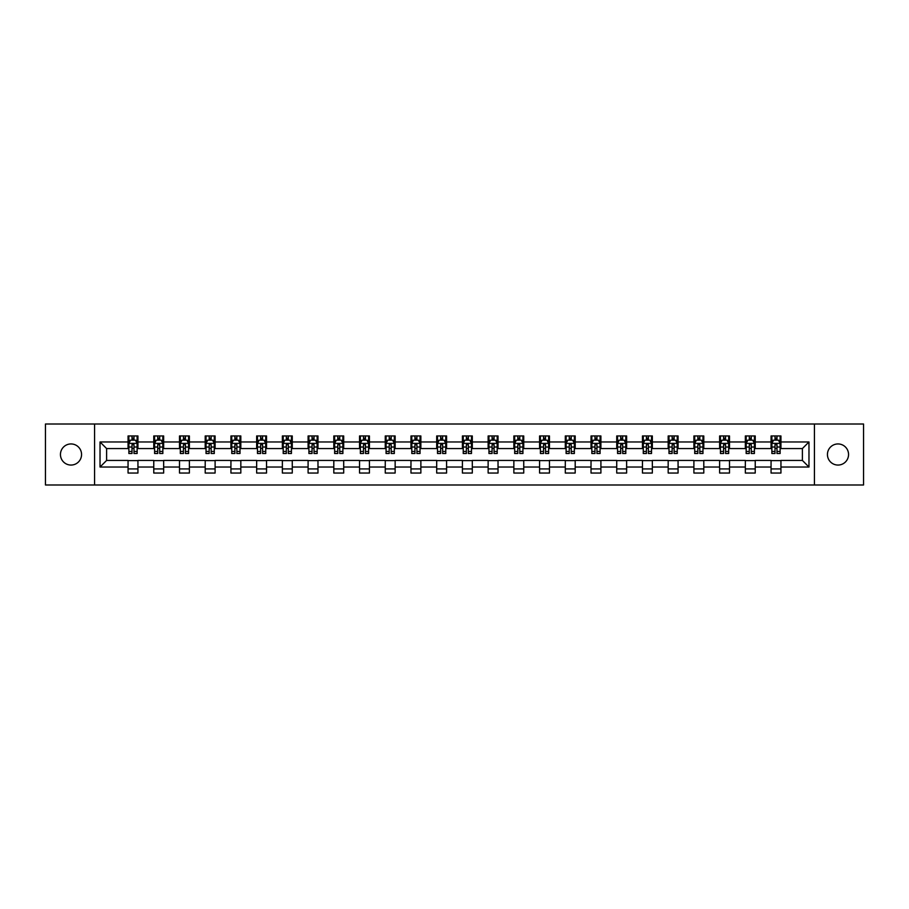 <?xml version="1.0" encoding="UTF-8"?>
<svg xmlns="http://www.w3.org/2000/svg" width="909" height="909" viewBox="0 0 909 909"><rect width="100%" height="100%" fill="white"/><g stroke="black" fill="none" stroke-linecap="round" stroke-linejoin="round"><path stroke-width="1.36" d="M837.996 443.944A10.556 10.556 0 0 0 827.44 454.5A10.556 10.556 0 0 0 837.996 465.056A10.556 10.556 0 0 0 848.551 454.5A10.556 10.556 0 0 0 837.996 443.944M71.004 443.944A10.556 10.556 0 0 0 60.449 454.5A10.556 10.556 0 0 0 71.004 465.056A10.556 10.556 0 0 0 81.56 454.5A10.556 10.556 0 0 0 71.004 443.944M814.419 484.997L863.55 484.997L863.55 424.003L814.419 424.003L814.419 484.997L94.581 484.997L94.581 424.003L45.45 424.003L45.45 484.997L94.581 484.997M814.419 424.003L94.581 424.003M780.945 441.967L780.945 435.956L771.059 435.956L771.059 441.967L755.231 441.967L755.231 435.956L745.335 435.956L745.335 441.967L729.507 441.967L729.507 435.956L719.621 435.956L719.621 441.967L703.793 441.967L703.793 435.956L693.897 435.956L693.897 441.967L678.069 441.967L678.069 435.956L668.172 435.956L668.172 441.967L652.344 441.967L652.344 435.956L642.458 435.956L642.458 441.967L626.631 441.967L626.631 435.956L616.734 435.956L616.734 441.967L600.906 441.967L600.906 435.956L591.02 435.956L591.02 441.967L575.192 441.967L575.192 435.956L565.296 435.956L565.296 441.967L549.468 441.967L549.468 435.956L539.571 435.956L539.571 441.967L523.743 441.967L523.743 435.956L513.858 435.956L513.858 441.967L498.03 441.967L498.03 435.956L488.133 435.956L488.133 441.967L472.305 441.967L472.305 435.956L462.408 435.956L462.408 441.967L446.592 441.967L446.592 435.956L436.695 435.956L436.695 441.967L420.867 441.967L420.867 435.956L410.97 435.956L410.97 441.967L395.142 441.967L395.142 435.956L385.257 435.956L385.257 441.967L369.429 441.967L369.429 435.956L359.532 435.956L359.532 441.967L343.704 441.967L343.704 435.956L333.808 435.956L333.808 441.967L317.98 441.967L317.98 435.956L308.094 435.956L308.094 441.967L292.266 441.967L292.266 435.956L282.369 435.956L282.369 441.967L266.542 441.967L266.542 435.956L256.656 435.956L256.656 441.967L240.828 441.967L240.828 435.956L230.931 435.956L230.931 441.967L215.103 441.967L215.103 435.956L205.207 435.956L205.207 441.967L189.379 441.967L189.379 435.956L179.493 435.956L179.493 441.967L163.665 441.967L163.665 435.956L153.769 435.956L153.769 441.967L137.941 441.967L137.941 435.956L128.055 435.956L128.055 441.967L100.024 441.967L100.024 467.033L106.614 460.431L128.055 460.431L128.055 473.044L137.941 473.044L137.941 460.431L153.769 460.431L153.769 473.044L163.665 473.044L163.665 460.431L179.493 460.431L179.493 473.044L189.379 473.044L189.379 460.431L205.207 460.431L205.207 473.044L215.103 473.044L215.103 460.431L230.931 460.431L230.931 473.044L240.828 473.044L240.828 460.431L256.656 460.431L256.656 473.044L266.542 473.044L266.542 460.431L282.369 460.431L282.369 473.044L292.266 473.044L292.266 460.431L308.094 460.431L308.094 473.044L317.98 473.044L317.98 460.431L333.808 460.431L333.808 473.044L343.704 473.044L343.704 460.431L359.532 460.431L359.532 473.044L369.429 473.044L369.429 460.431L385.257 460.431L385.257 473.044L395.142 473.044L395.142 460.431L410.97 460.431L410.97 473.044L420.867 473.044L420.867 460.431L436.695 460.431L436.695 473.044L446.592 473.044L446.592 460.431L462.408 460.431L462.408 473.044L472.305 473.044L472.305 460.431L488.133 460.431L488.133 473.044L498.03 473.044L498.03 460.431L513.858 460.431L513.858 473.044L523.743 473.044L523.743 460.431L539.571 460.431L539.571 473.044L549.468 473.044L549.468 460.431L565.296 460.431L565.296 473.044L575.192 473.044L575.192 460.431L591.02 460.431L591.02 473.044L600.906 473.044L600.906 460.431L616.734 460.431L616.734 473.044L626.631 473.044L626.631 460.431L642.458 460.431L642.458 473.044L652.344 473.044L652.344 460.431L668.172 460.431L668.172 473.044L678.069 473.044L678.069 460.431L693.897 460.431L693.897 473.044L703.793 473.044L703.793 460.431L719.621 460.431L719.621 473.044L729.507 473.044L729.507 460.431L745.335 460.431L745.335 473.044L755.231 473.044L755.231 460.431L771.059 460.431L771.059 473.044L780.945 473.044L780.945 460.431L802.386 460.431L802.386 448.569L780.945 448.569L780.945 441.967L808.976 441.967L808.976 467.033L780.945 467.033M771.059 467.033L755.231 467.033M745.335 467.033L729.507 467.033M719.621 467.033L703.793 467.033M693.897 467.033L678.069 467.033M668.172 467.033L652.344 467.033M642.458 467.033L626.631 467.033M616.734 467.033L600.906 467.033M591.02 467.033L575.192 467.033M565.296 467.033L549.468 467.033M539.571 467.033L523.743 467.033M513.858 467.033L498.03 467.033M488.133 467.033L472.305 467.033M462.408 467.033L446.592 467.033M436.695 467.033L420.867 467.033M410.97 467.033L395.142 467.033M385.257 467.033L369.429 467.033M359.532 467.033L343.704 467.033M333.808 467.033L317.98 467.033M308.094 467.033L292.266 467.033M282.369 467.033L266.542 467.033M256.656 467.033L240.828 467.033M230.931 467.033L215.103 467.033M205.207 467.033L189.379 467.033M179.493 467.033L163.665 467.033M153.769 467.033L137.941 467.033M128.055 467.033L100.024 467.033M771.059 441.967L771.059 448.569L755.231 448.569L755.231 441.967M745.335 441.967L745.335 448.569L729.507 448.569L729.507 441.967M719.621 441.967L719.621 448.569L703.793 448.569L703.793 441.967M693.897 441.967L693.897 448.569L678.069 448.569L678.069 441.967M668.172 441.967L668.172 448.569L652.344 448.569L652.344 441.967M642.458 441.967L642.458 448.569L626.631 448.569L626.631 441.967M616.734 441.967L616.734 448.569L600.906 448.569L600.906 441.967M591.02 441.967L591.02 448.569L575.192 448.569L575.192 441.967M565.296 441.967L565.296 448.569L549.468 448.569L549.468 441.967M539.571 441.967L539.571 448.569L523.743 448.569L523.743 441.967M513.858 441.967L513.858 448.569L498.03 448.569L498.03 441.967M488.133 441.967L488.133 448.569L472.305 448.569L472.305 441.967M462.408 441.967L462.408 448.569L446.592 448.569L446.592 441.967M436.695 441.967L436.695 448.569L420.867 448.569L420.867 441.967M410.97 441.967L410.97 448.569L395.142 448.569L395.142 441.967M385.257 441.967L385.257 448.569L369.429 448.569L369.429 441.967M359.532 441.967L359.532 448.569L343.704 448.569L343.704 441.967M333.808 441.967L333.808 448.569L317.98 448.569L317.98 441.967M308.094 441.967L308.094 448.569L292.266 448.569L292.266 441.967M282.369 441.967L282.369 448.569L266.542 448.569L266.542 441.967M256.656 441.967L256.656 448.569L240.828 448.569L240.828 441.967M230.931 441.967L230.931 448.569L215.103 448.569L215.103 441.967M205.207 441.967L205.207 448.569L189.379 448.569L189.379 441.967M179.493 441.967L179.493 448.569L163.665 448.569L163.665 441.967M153.769 441.967L153.769 448.569L137.941 448.569L137.941 441.967M128.055 441.967L128.055 448.569L106.614 448.569L100.024 441.967M106.614 448.569L106.614 460.431M808.976 467.033L802.386 460.431M802.386 448.569L808.976 441.967M128.055 440.07L128.873 440.07M132.01 440.07L133.987 440.07M137.123 440.07L137.941 440.07M128.055 448.398L128.873 448.398M132.01 448.398L133.987 448.398M137.123 448.398L137.941 448.398M128.055 460.602L137.941 460.602M128.055 468.93L137.941 468.93M153.769 460.602L163.665 460.602M153.769 468.93L163.665 468.93M153.769 440.07L154.598 440.07M157.723 440.07L159.711 440.07M162.836 440.07L163.665 440.07M153.769 448.398L154.598 448.398M157.723 448.398L159.711 448.398M162.836 448.398L163.665 448.398M179.493 460.602L189.379 460.602M179.493 468.93L189.379 468.93M179.493 440.07L180.312 440.07M183.448 440.07L185.425 440.07M188.561 440.07L189.379 440.07M179.493 448.398L180.312 448.398M183.448 448.398L185.425 448.398M188.561 448.398L189.379 448.398M205.207 460.602L215.103 460.602M205.207 468.93L215.103 468.93M205.207 440.07L206.036 440.07M209.172 440.07L211.149 440.07M214.285 440.07L215.103 440.07M205.207 448.398L206.036 448.398M209.172 448.398L211.149 448.398M214.285 448.398L215.103 448.398M230.931 460.602L240.828 460.602M230.931 468.93L240.828 468.93M230.931 440.07L231.761 440.07M234.886 440.07L236.863 440.07M239.999 440.07L240.828 440.07M230.931 448.398L231.761 448.398M234.886 448.398L236.863 448.398M239.999 448.398L240.828 448.398M256.656 460.602L266.542 460.602M256.656 468.93L266.542 468.93M256.656 440.07L257.474 440.07M260.61 440.07L262.587 440.07M265.723 440.07L266.542 440.07M256.656 448.398L257.474 448.398M260.61 448.398L262.587 448.398M265.723 448.398L266.542 448.398M282.369 460.602L292.266 460.602M282.369 468.93L292.266 468.93M282.369 440.07L283.199 440.07M286.335 440.07L288.312 440.07M291.437 440.07L292.266 440.07M282.369 448.398L283.199 448.398M286.335 448.398L288.312 448.398M291.437 448.398L292.266 448.398M308.094 460.602L317.98 460.602M308.094 468.93L317.98 468.93M308.094 440.07L308.912 440.07M312.048 440.07L314.025 440.07M317.161 440.07L317.98 440.07M308.094 448.398L308.912 448.398M312.048 448.398L314.025 448.398M317.161 448.398L317.98 448.398M333.808 460.602L343.704 460.602M333.808 468.93L343.704 468.93M333.808 440.07L334.637 440.07M337.773 440.07L339.75 440.07M342.886 440.07L343.704 440.07M333.808 448.398L334.637 448.398M337.773 448.398L339.75 448.398M342.886 448.398L343.704 448.398M359.532 460.602L369.429 460.602M359.532 468.93L369.429 468.93M359.532 440.07L360.362 440.07M363.486 440.07L365.463 440.07M368.599 440.07L369.429 440.07M359.532 448.398L360.362 448.398M363.486 448.398L365.463 448.398M368.599 448.398L369.429 448.398M385.257 460.602L395.142 460.602M385.257 468.93L395.142 468.93M385.257 440.07L386.075 440.07M389.211 440.07L391.188 440.07M394.324 440.07L395.142 440.07M385.257 448.398L386.075 448.398M389.211 448.398L391.188 448.398M394.324 448.398L395.142 448.398M410.97 460.602L420.867 460.602M410.97 468.93L420.867 468.93M410.97 440.07L411.8 440.07M414.936 440.07L416.913 440.07M420.038 440.07L420.867 440.07M410.97 448.398L411.8 448.398M414.936 448.398L416.913 448.398M420.038 448.398L420.867 448.398M436.695 460.602L446.592 460.602M436.695 468.93L446.592 468.93M436.695 440.07L437.513 440.07M440.649 440.07L442.626 440.07M445.762 440.07L446.592 440.07M436.695 448.398L437.513 448.398M440.649 448.398L442.626 448.398M445.762 448.398L446.592 448.398M462.408 460.602L472.305 460.602M462.408 468.93L472.305 468.93M462.408 440.07L463.238 440.07M466.374 440.07L468.351 440.07M471.487 440.07L472.305 440.07M462.408 448.398L463.238 448.398M466.374 448.398L468.351 448.398M471.487 448.398L472.305 448.398M488.133 460.602L498.03 460.602M488.133 468.93L498.03 468.93M488.133 440.07L488.962 440.07M492.087 440.07L494.064 440.07M497.2 440.07L498.03 440.07M488.133 448.398L488.962 448.398M492.087 448.398L494.064 448.398M497.2 448.398L498.03 448.398M513.858 460.602L523.743 460.602M513.858 468.93L523.743 468.93M513.858 440.07L514.676 440.07M517.812 440.07L519.789 440.07M522.925 440.07L523.743 440.07M513.858 448.398L514.676 448.398M517.812 448.398L519.789 448.398M522.925 448.398L523.743 448.398M539.571 460.602L549.468 460.602M539.571 468.93L549.468 468.93M539.571 440.07L540.4 440.07M543.537 440.07L545.514 440.07M548.638 440.07L549.468 440.07M539.571 448.398L540.4 448.398M543.537 448.398L545.514 448.398M548.638 448.398L549.468 448.398M565.296 460.602L575.192 460.602M565.296 468.93L575.192 468.93M565.296 440.07L566.114 440.07M569.25 440.07L571.227 440.07M574.363 440.07L575.192 440.07M565.296 448.398L566.114 448.398M569.25 448.398L571.227 448.398M574.363 448.398L575.192 448.398M591.02 460.602L600.906 460.602M591.02 468.93L600.906 468.93M591.02 440.07L591.839 440.07M594.975 440.07L596.952 440.07M600.088 440.07L600.906 440.07M591.02 448.398L591.839 448.398M594.975 448.398L596.952 448.398M600.088 448.398L600.906 448.398M616.734 460.602L626.631 460.602M616.734 468.93L626.631 468.93M616.734 440.07L617.563 440.07M620.688 440.07L622.665 440.07M625.801 440.07L626.631 440.07M616.734 448.398L617.563 448.398M620.688 448.398L622.665 448.398M625.801 448.398L626.631 448.398M642.458 460.602L652.344 460.602M642.458 468.93L652.344 468.93M642.458 440.07L643.277 440.07M646.413 440.07L648.39 440.07M651.526 440.07L652.344 440.07M642.458 448.398L643.277 448.398M646.413 448.398L648.39 448.398M651.526 448.398L652.344 448.398M668.172 460.602L678.069 460.602M668.172 468.93L678.069 468.93M668.172 440.07L669.001 440.07M672.137 440.07L674.114 440.07M677.239 440.07L678.069 440.07M668.172 448.398L669.001 448.398M672.137 448.398L674.114 448.398M677.239 448.398L678.069 448.398M693.897 460.602L703.793 460.602M693.897 468.93L703.793 468.93M693.897 440.07L694.715 440.07M697.851 440.07L699.828 440.07M702.964 440.07L703.793 440.07M693.897 448.398L694.715 448.398M697.851 448.398L699.828 448.398M702.964 448.398L703.793 448.398M719.621 460.602L729.507 460.602M719.621 468.93L729.507 468.93M719.621 440.07L720.439 440.07M723.575 440.07L725.552 440.07M728.688 440.07L729.507 440.07M719.621 448.398L720.439 448.398M723.575 448.398L725.552 448.398M728.688 448.398L729.507 448.398M745.335 460.602L755.231 460.602M745.335 468.93L755.231 468.93M745.335 440.07L746.164 440.07M749.289 440.07L751.277 440.07M754.402 440.07L755.231 440.07M745.335 448.398L746.164 448.398M749.289 448.398L751.277 448.398M754.402 448.398L755.231 448.398M771.059 460.602L780.945 460.602M771.059 468.93L780.945 468.93M771.059 440.07L771.877 440.07M775.013 440.07L776.99 440.07M780.127 440.07L780.945 440.07M771.059 448.398L771.877 448.398M775.013 448.398L776.99 448.398M780.127 448.398L780.945 448.398M133.987 438.093L132.01 438.093M137.123 451.443L133.987 451.443L133.987 453.511L137.123 453.511L137.123 443.456L135.475 440.161L130.521 440.161L128.873 443.456L128.873 453.511L132.01 453.511L132.01 451.443L128.873 451.443M128.873 443.456L128.873 435.956M137.123 443.456L137.123 435.956M132.01 440.161L132.01 435.956M133.987 435.956L133.987 440.161M133.987 451.443L133.987 444.694L132.01 444.694L132.01 451.443M159.711 438.093L157.723 438.093M162.836 451.443L159.711 451.443L159.711 453.511L162.836 453.511L162.836 443.456L161.188 440.161L156.246 440.161L154.598 443.456L154.598 453.511L157.723 453.511L157.723 451.443L154.598 451.443M154.598 443.456L154.598 435.956M162.836 443.456L162.836 435.956M157.723 440.161L157.723 435.956M159.711 435.956L159.711 440.161M159.711 451.443L159.711 444.694L157.723 444.694L157.723 451.443M185.425 438.093L183.448 438.093M188.561 451.443L185.425 451.443L185.425 453.511L188.561 453.511L188.561 443.456L186.913 440.161L181.97 440.161L180.312 443.456L180.312 453.511L183.448 453.511L183.448 451.443L180.312 451.443M180.312 443.456L180.312 435.956M188.561 443.456L188.561 435.956M183.448 440.161L183.448 435.956M185.425 435.956L185.425 440.161M185.425 451.443L185.425 444.694L183.448 444.694L183.448 451.443M211.149 438.093L209.172 438.093M214.285 451.443L211.149 451.443L211.149 453.511L214.285 453.511L214.285 443.456L212.626 440.161L207.684 440.161L206.036 443.456L206.036 453.511L209.172 453.511L209.172 451.443L206.036 451.443M206.036 443.456L206.036 435.956M214.285 443.456L214.285 435.956M209.172 440.161L209.172 435.956M211.149 435.956L211.149 440.161M211.149 451.443L211.149 444.694L209.172 444.694L209.172 451.443M236.863 438.093L234.886 438.093M239.999 451.443L236.863 451.443L236.863 453.511L239.999 453.511L239.999 443.456L238.351 440.161L233.408 440.161L231.761 443.456L231.761 453.511L234.886 453.511L234.886 451.443L231.761 451.443M231.761 443.456L231.761 435.956M239.999 443.456L239.999 435.956M234.886 440.161L234.886 435.956M236.863 435.956L236.863 440.161M236.863 451.443L236.863 444.694L234.886 444.694L234.886 451.443M262.587 438.093L260.61 438.093M265.723 451.443L262.587 451.443L262.587 453.511L265.723 453.511L265.723 443.456L264.076 440.161L259.122 440.161L257.474 443.456L257.474 453.511L260.61 453.511L260.61 451.443L257.474 451.443M257.474 443.456L257.474 435.956M265.723 443.456L265.723 435.956M260.61 440.161L260.61 435.956M262.587 435.956L262.587 440.161M262.587 451.443L262.587 444.694L260.61 444.694L260.61 451.443M288.312 438.093L286.335 438.093M291.437 451.443L288.312 451.443L288.312 453.511L291.437 453.511L291.437 443.456L289.789 440.161L284.847 440.161L283.199 443.456L283.199 453.511L286.335 453.511L286.335 451.443L283.199 451.443M283.199 443.456L283.199 435.956M291.437 443.456L291.437 435.956M286.335 440.161L286.335 435.956M288.312 435.956L288.312 440.161M288.312 451.443L288.312 444.694L286.335 444.694L286.335 451.443M314.025 438.093L312.048 438.093M317.161 451.443L314.025 451.443L314.025 453.511L317.161 453.511L317.161 443.456L315.514 440.161L310.571 440.161L308.912 443.456L308.912 453.511L312.048 453.511L312.048 451.443L308.912 451.443M308.912 443.456L308.912 435.956M317.161 443.456L317.161 435.956M312.048 440.161L312.048 435.956M314.025 435.956L314.025 440.161M314.025 451.443L314.025 444.694L312.048 444.694L312.048 451.443M339.75 438.093L337.773 438.093M342.886 451.443L339.75 451.443L339.75 453.511L342.886 453.511L342.886 443.456L341.227 440.161L336.285 440.161L334.637 443.456L334.637 453.511L337.773 453.511L337.773 451.443L334.637 451.443M334.637 443.456L334.637 435.956M342.886 443.456L342.886 435.956M337.773 440.161L337.773 435.956M339.75 435.956L339.75 440.161M339.75 451.443L339.75 444.694L337.773 444.694L337.773 451.443M365.463 438.093L363.486 438.093M368.599 451.443L365.463 451.443L365.463 453.511L368.599 453.511L368.599 443.456L366.952 440.161L362.009 440.161L360.362 443.456L360.362 453.511L363.486 453.511L363.486 451.443L360.362 451.443M360.362 443.456L360.362 435.956M368.599 443.456L368.599 435.956M363.486 440.161L363.486 435.956M365.463 435.956L365.463 440.161M365.463 451.443L365.463 444.694L363.486 444.694L363.486 451.443M391.188 438.093L389.211 438.093M394.324 451.443L391.188 451.443L391.188 453.511L394.324 453.511L394.324 443.456L392.677 440.161L387.723 440.161L386.075 443.456L386.075 453.511L389.211 453.511L389.211 451.443L386.075 451.443M386.075 443.456L386.075 435.956M394.324 443.456L394.324 435.956M389.211 440.161L389.211 435.956M391.188 435.956L391.188 440.161M391.188 451.443L391.188 444.694L389.211 444.694L389.211 451.443M416.913 438.093L414.936 438.093M420.038 451.443L416.913 451.443L416.913 453.511L420.038 453.511L420.038 443.456L418.39 440.161L413.447 440.161L411.8 443.456L411.8 453.511L414.936 453.511L414.936 451.443L411.8 451.443M411.8 443.456L411.8 435.956M420.038 443.456L420.038 435.956M414.936 440.161L414.936 435.956M416.913 435.956L416.913 440.161M416.913 451.443L416.913 444.694L414.936 444.694L414.936 451.443M442.626 438.093L440.649 438.093M445.762 451.443L442.626 451.443L442.626 453.511L445.762 453.511L445.762 443.456L444.115 440.161L439.172 440.161L437.513 443.456L437.513 453.511L440.649 453.511L440.649 451.443L437.513 451.443M437.513 443.456L437.513 435.956M445.762 443.456L445.762 435.956M440.649 440.161L440.649 435.956M442.626 435.956L442.626 440.161M442.626 451.443L442.626 444.694L440.649 444.694L440.649 451.443M468.351 438.093L466.374 438.093M471.487 451.443L468.351 451.443L468.351 453.511L471.487 453.511L471.487 443.456L469.828 440.161L464.885 440.161L463.238 443.456L463.238 453.511L466.374 453.511L466.374 451.443L463.238 451.443M463.238 443.456L463.238 435.956M471.487 443.456L471.487 435.956M466.374 440.161L466.374 435.956M468.351 435.956L468.351 440.161M468.351 451.443L468.351 444.694L466.374 444.694L466.374 451.443M494.064 438.093L492.087 438.093M497.2 451.443L494.064 451.443L494.064 453.511L497.2 453.511L497.2 443.456L495.553 440.161L490.61 440.161L488.962 443.456L488.962 453.511L492.087 453.511L492.087 451.443L488.962 451.443M488.962 443.456L488.962 435.956M497.2 443.456L497.2 435.956M492.087 440.161L492.087 435.956M494.064 435.956L494.064 440.161M494.064 451.443L494.064 444.694L492.087 444.694L492.087 451.443M519.789 438.093L517.812 438.093M522.925 451.443L519.789 451.443L519.789 453.511L522.925 453.511L522.925 443.456L521.277 440.161L516.323 440.161L514.676 443.456L514.676 453.511L517.812 453.511L517.812 451.443L514.676 451.443M514.676 443.456L514.676 435.956M522.925 443.456L522.925 435.956M517.812 440.161L517.812 435.956M519.789 435.956L519.789 440.161M519.789 451.443L519.789 444.694L517.812 444.694L517.812 451.443M545.514 438.093L543.537 438.093M548.638 451.443L545.514 451.443L545.514 453.511L548.638 453.511L548.638 443.456L546.991 440.161L542.048 440.161L540.4 443.456L540.4 453.511L543.537 453.511L543.537 451.443L540.4 451.443M540.4 443.456L540.4 435.956M548.638 443.456L548.638 435.956M543.537 440.161L543.537 435.956M545.514 435.956L545.514 440.161M545.514 451.443L545.514 444.694L543.537 444.694L543.537 451.443M571.227 438.093L569.25 438.093M574.363 451.443L571.227 451.443L571.227 453.511L574.363 453.511L574.363 443.456L572.715 440.161L567.773 440.161L566.114 443.456L566.114 453.511L569.25 453.511L569.25 451.443L566.114 451.443M566.114 443.456L566.114 435.956M574.363 443.456L574.363 435.956M569.25 440.161L569.25 435.956M571.227 435.956L571.227 440.161M571.227 451.443L571.227 444.694L569.25 444.694L569.25 451.443M596.952 438.093L594.975 438.093M600.088 451.443L596.952 451.443L596.952 453.511L600.088 453.511L600.088 443.456L598.429 440.161L593.486 440.161L591.839 443.456L591.839 453.511L594.975 453.511L594.975 451.443L591.839 451.443M591.839 443.456L591.839 435.956M600.088 443.456L600.088 435.956M594.975 440.161L594.975 435.956M596.952 435.956L596.952 440.161M596.952 451.443L596.952 444.694L594.975 444.694L594.975 451.443M622.665 438.093L620.688 438.093M625.801 451.443L622.665 451.443L622.665 453.511L625.801 453.511L625.801 443.456L624.153 440.161L619.211 440.161L617.563 443.456L617.563 453.511L620.688 453.511L620.688 451.443L617.563 451.443M617.563 443.456L617.563 435.956M625.801 443.456L625.801 435.956M620.688 440.161L620.688 435.956M622.665 435.956L622.665 440.161M622.665 451.443L622.665 444.694L620.688 444.694L620.688 451.443M648.39 438.093L646.413 438.093M651.526 451.443L648.39 451.443L648.39 453.511L651.526 453.511L651.526 443.456L649.878 440.161L644.924 440.161L643.277 443.456L643.277 453.511L646.413 453.511L646.413 451.443L643.277 451.443M643.277 443.456L643.277 435.956M651.526 443.456L651.526 435.956M646.413 440.161L646.413 435.956M648.39 435.956L648.39 440.161M648.39 451.443L648.39 444.694L646.413 444.694L646.413 451.443M674.114 438.093L672.137 438.093M677.239 451.443L674.114 451.443L674.114 453.511L677.239 453.511L677.239 443.456L675.592 440.161L670.649 440.161L669.001 443.456L669.001 453.511L672.137 453.511L672.137 451.443L669.001 451.443M669.001 443.456L669.001 435.956M677.239 443.456L677.239 435.956M672.137 440.161L672.137 435.956M674.114 435.956L674.114 440.161M674.114 451.443L674.114 444.694L672.137 444.694L672.137 451.443M699.828 438.093L697.851 438.093M702.964 451.443L699.828 451.443L699.828 453.511L702.964 453.511L702.964 443.456L701.316 440.161L696.374 440.161L694.715 443.456L694.715 453.511L697.851 453.511L697.851 451.443L694.715 451.443M694.715 443.456L694.715 435.956M702.964 443.456L702.964 435.956M697.851 440.161L697.851 435.956M699.828 435.956L699.828 440.161M699.828 451.443L699.828 444.694L697.851 444.694L697.851 451.443M725.552 438.093L723.575 438.093M728.688 451.443L725.552 451.443L725.552 453.511L728.688 453.511L728.688 443.456L727.03 440.161L722.087 440.161L720.439 443.456L720.439 453.511L723.575 453.511L723.575 451.443L720.439 451.443M720.439 443.456L720.439 435.956M728.688 443.456L728.688 435.956M723.575 440.161L723.575 435.956M725.552 435.956L725.552 440.161M725.552 451.443L725.552 444.694L723.575 444.694L723.575 451.443M751.277 438.093L749.289 438.093M754.402 451.443L751.277 451.443L751.277 453.511L754.402 453.511L754.402 443.456L752.754 440.161L747.812 440.161L746.164 443.456L746.164 453.511L749.289 453.511L749.289 451.443L746.164 451.443M746.164 443.456L746.164 435.956M754.402 443.456L754.402 435.956M749.289 440.161L749.289 435.956M751.277 435.956L751.277 440.161M751.277 451.443L751.277 444.694L749.289 444.694L749.289 451.443M776.99 438.093L775.013 438.093M780.127 451.443L776.99 451.443L776.99 453.511L780.127 453.511L780.127 443.456L778.479 440.161L773.525 440.161L771.877 443.456L771.877 453.511L775.013 453.511L775.013 451.443L771.877 451.443M771.877 443.456L771.877 435.956M780.127 443.456L780.127 435.956M775.013 440.161L775.013 435.956M776.99 435.956L776.99 440.161M776.99 451.443L776.99 444.694L775.013 444.694L775.013 451.443M137.077 443.376L128.919 443.376M128.873 440.354L130.43 440.354M135.566 440.354L137.123 440.354M132.01 447.023L128.873 447.023M137.123 447.023L133.987 447.023M133.987 439.149L132.01 439.149M162.802 443.376L154.632 443.376M154.598 440.354L156.143 440.354M161.291 440.354L162.836 440.354M157.723 447.023L154.598 447.023M162.836 447.023L159.711 447.023M159.711 439.149L157.723 439.149M188.515 443.376L180.357 443.376M180.312 440.354L181.868 440.354M187.015 440.354L188.561 440.354M183.448 447.023L180.312 447.023M188.561 447.023L185.425 447.023M185.425 439.149L183.448 439.149M214.24 443.376L206.082 443.376M206.036 440.354L207.582 440.354M212.729 440.354L214.285 440.354M209.172 447.023L206.036 447.023M214.285 447.023L211.149 447.023M211.149 439.149L209.172 439.149M239.965 443.376L231.795 443.376M231.761 440.354L233.306 440.354M238.453 440.354L239.999 440.354M234.886 447.023L231.761 447.023M239.999 447.023L236.863 447.023M236.863 439.149L234.886 439.149M265.678 443.376L257.52 443.376M257.474 440.354L259.031 440.354M264.167 440.354L265.723 440.354M260.61 447.023L257.474 447.023M265.723 447.023L262.587 447.023M262.587 439.149L260.61 439.149M291.403 443.376L283.233 443.376M283.199 440.354L284.744 440.354M289.891 440.354L291.437 440.354M286.335 447.023L283.199 447.023M291.437 447.023L288.312 447.023M288.312 439.149L286.335 439.149M317.116 443.376L308.958 443.376M308.912 440.354L310.469 440.354M315.616 440.354L317.161 440.354M312.048 447.023L308.912 447.023M317.161 447.023L314.025 447.023M314.025 439.149L312.048 439.149M342.841 443.376L334.682 443.376M334.637 440.354L336.182 440.354M341.329 440.354L342.886 440.354M337.773 447.023L334.637 447.023M342.886 447.023L339.75 447.023M339.75 439.149L337.773 439.149M368.565 443.376L360.396 443.376M360.362 440.354L361.907 440.354M367.054 440.354L368.599 440.354M363.486 447.023L360.362 447.023M368.599 447.023L365.463 447.023M365.463 439.149L363.486 439.149M394.279 443.376L386.12 443.376M386.075 440.354L387.632 440.354M392.768 440.354L394.324 440.354M389.211 447.023L386.075 447.023M394.324 447.023L391.188 447.023M391.188 439.149L389.211 439.149M420.003 443.376L411.834 443.376M411.8 440.354L413.345 440.354M418.492 440.354L420.038 440.354M414.936 447.023L411.8 447.023M420.038 447.023L416.913 447.023M416.913 439.149L414.936 439.149M445.717 443.376L437.559 443.376M437.513 440.354L439.07 440.354M444.217 440.354L445.762 440.354M440.649 447.023L437.513 447.023M445.762 447.023L442.626 447.023M442.626 439.149L440.649 439.149M471.441 443.376L463.283 443.376M463.238 440.354L464.783 440.354M469.93 440.354L471.487 440.354M466.374 447.023L463.238 447.023M471.487 447.023L468.351 447.023M468.351 439.149L466.374 439.149M497.166 443.376L488.997 443.376M488.962 440.354L490.508 440.354M495.655 440.354L497.2 440.354M492.087 447.023L488.962 447.023M497.2 447.023L494.064 447.023M494.064 439.149L492.087 439.149M522.88 443.376L514.721 443.376M514.676 440.354L516.232 440.354M521.368 440.354L522.925 440.354M517.812 447.023L514.676 447.023M522.925 447.023L519.789 447.023M519.789 439.149L517.812 439.149M548.604 443.376L540.435 443.376M540.4 440.354L541.946 440.354M547.093 440.354L548.638 440.354M543.537 447.023L540.4 447.023M548.638 447.023L545.514 447.023M545.514 439.149L543.537 439.149M574.318 443.376L566.159 443.376M566.114 440.354L567.671 440.354M572.818 440.354L574.363 440.354M569.25 447.023L566.114 447.023M574.363 447.023L571.227 447.023M571.227 439.149L569.25 439.149M600.042 443.376L591.884 443.376M591.839 440.354L593.384 440.354M598.531 440.354L600.088 440.354M594.975 447.023L591.839 447.023M600.088 447.023L596.952 447.023M596.952 439.149L594.975 439.149M625.767 443.376L617.597 443.376M617.563 440.354L619.109 440.354M624.256 440.354L625.801 440.354M620.688 447.023L617.563 447.023M625.801 447.023L622.665 447.023M622.665 439.149L620.688 439.149M651.48 443.376L643.322 443.376M643.277 440.354L644.833 440.354M649.969 440.354L651.526 440.354M646.413 447.023L643.277 447.023M651.526 447.023L648.39 447.023M648.39 439.149L646.413 439.149M677.205 443.376L669.035 443.376M669.001 440.354L670.547 440.354M675.694 440.354L677.239 440.354M672.137 447.023L669.001 447.023M677.239 447.023L674.114 447.023M674.114 439.149L672.137 439.149M702.918 443.376L694.76 443.376M694.715 440.354L696.271 440.354M701.418 440.354L702.964 440.354M697.851 447.023L694.715 447.023M702.964 447.023L699.828 447.023M699.828 439.149L697.851 439.149M728.643 443.376L720.485 443.376M720.439 440.354L721.985 440.354M727.132 440.354L728.688 440.354M723.575 447.023L720.439 447.023M728.688 447.023L725.552 447.023M725.552 439.149L723.575 439.149M754.368 443.376L746.198 443.376M746.164 440.354L747.709 440.354M752.857 440.354L754.402 440.354M749.289 447.023L746.164 447.023M754.402 447.023L751.277 447.023M751.277 439.149L749.289 439.149M780.081 443.376L771.923 443.376M771.877 440.354L773.434 440.354M778.57 440.354L780.127 440.354M775.013 447.023L771.877 447.023M780.127 447.023L776.99 447.023M776.99 439.149L775.013 439.149"/></g></svg>
